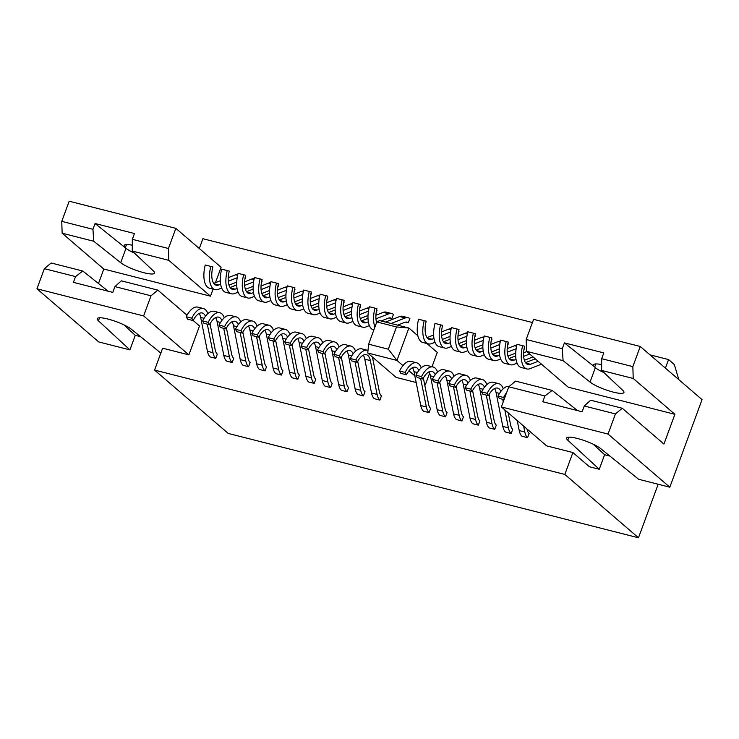 <?xml version="1.0" encoding="UTF-8"?>
<svg xmlns="http://www.w3.org/2000/svg" width="739" height="739" viewBox="0 0 739 739"><rect width="100%" height="100%" fill="white"/><g stroke="black" fill="none" stroke-linecap="round" stroke-linejoin="round"><path stroke-width="1.11" d="M541.493 364.198L530.075 368.659A21.477 9.819 -75.7 0 1 526.852 368.946A21.477 9.819 -75.7 0 1 524.875 367.893A21.477 9.819 -75.7 0 1 522.63 345.713L524.653 346.231A16.905 7.732 104.3 0 0 526.417 363.68A16.905 7.732 104.3 0 0 527.979 364.512A16.905 7.732 104.3 0 0 530.519 364.29L538.14 361.306M526.852 368.946L521.272 367.523A21.477 9.819 -75.7 0 1 519.295 366.47A21.477 9.819 -75.7 0 1 517.051 344.3L522.63 345.713M517.06 363.154L513.66 364.484A21.477 9.819 -75.7 0 1 510.437 364.77A21.477 9.819 -75.7 0 1 508.46 363.717A21.477 9.819 -75.7 0 1 506.215 341.538L508.238 342.055A16.905 7.732 104.3 0 0 510.012 359.514A16.905 7.732 104.3 0 0 511.564 360.336A16.905 7.732 104.3 0 0 514.104 360.115L516.034 359.366M510.437 364.77L504.857 363.348A21.477 9.819 -75.7 0 1 502.88 362.295A21.477 9.819 -75.7 0 1 500.636 340.125L506.215 341.538M500.654 358.978L497.255 360.309A21.477 9.819 -75.7 0 1 494.031 360.595A21.477 9.819 -75.7 0 1 492.054 359.542A21.477 9.819 -75.7 0 1 489.809 337.363L491.832 337.88A16.905 7.732 104.3 0 0 493.597 355.339A16.905 7.732 104.3 0 0 495.158 356.161A16.905 7.732 104.3 0 0 497.689 355.949L499.619 355.191M494.031 360.595L488.451 359.172A21.477 9.819 -75.7 0 1 486.474 358.119A21.477 9.819 -75.7 0 1 484.23 335.949L489.809 337.363M484.239 354.812L480.84 356.143A21.477 9.819 -75.7 0 1 477.616 356.42A21.477 9.819 -75.7 0 1 475.639 355.367A21.477 9.819 -75.7 0 1 473.394 333.197L475.417 333.705A16.905 7.732 104.3 0 0 477.191 351.164A16.905 7.732 104.3 0 0 478.743 351.995A16.905 7.732 104.3 0 0 481.283 351.773L483.214 351.016M477.616 356.42L472.036 354.997A21.477 9.819 -75.7 0 1 470.059 353.944A21.477 9.819 -75.7 0 1 467.815 331.774L473.394 333.197M467.833 350.637L464.434 351.967A21.477 9.819 -75.7 0 1 461.21 352.244A21.477 9.819 -75.7 0 1 459.233 351.191A21.477 9.819 -75.7 0 1 456.988 329.021L459.011 329.529A16.905 7.732 104.3 0 0 460.776 346.988A16.905 7.732 104.3 0 0 462.337 347.82A16.905 7.732 104.3 0 0 464.868 347.598L466.799 346.84M461.21 352.244L455.63 350.822A21.477 9.819 -75.7 0 1 453.654 349.769A21.477 9.819 -75.7 0 1 451.409 327.599L456.988 329.021M451.418 346.462L448.019 347.792A21.477 9.819 -75.7 0 1 444.795 348.069A21.477 9.819 -75.7 0 1 442.818 347.016A21.477 9.819 -75.7 0 1 440.573 324.846L442.596 325.354A16.905 7.732 104.3 0 0 444.37 342.813A16.905 7.732 104.3 0 0 445.922 343.644A16.905 7.732 104.3 0 0 448.462 343.423L450.393 342.665M444.795 348.069L439.215 346.656A21.477 9.819 -75.7 0 1 437.239 345.603A21.477 9.819 -75.7 0 1 434.994 323.423L440.573 324.846M435.012 342.286L431.613 343.617A21.477 9.819 -75.7 0 1 428.389 343.894A21.477 9.819 -75.7 0 1 426.412 342.841A21.477 9.819 -75.7 0 1 424.168 320.671L426.191 321.179A16.905 7.732 104.3 0 0 427.955 338.638A16.905 7.732 104.3 0 0 429.516 339.469A16.905 7.732 104.3 0 0 432.047 339.247L433.978 338.49M428.389 343.894L422.81 342.48A21.477 9.819 -75.7 0 1 420.833 341.427A21.477 9.819 -75.7 0 1 418.588 319.248L424.168 320.671M373.832 330.019L373.574 329.954A21.477 9.819 -75.7 0 1 371.597 328.901A21.477 9.819 -75.7 0 1 369.352 306.731L376.955 308.662A16.905 7.732 104.3 0 0 376.613 322.49M374.95 327.007A21.477 9.819 -75.7 0 1 374.932 308.145M369.371 325.585L365.971 326.915A21.477 9.819 -75.7 0 1 362.747 327.201A21.477 9.819 -75.7 0 1 360.771 326.148A21.477 9.819 -75.7 0 1 358.517 303.969L360.549 304.486A16.905 7.732 104.3 0 0 362.313 321.945A16.905 7.732 104.3 0 0 363.865 322.767A16.905 7.732 104.3 0 0 366.405 322.555L368.336 321.798M362.747 327.201L357.168 325.779A21.477 9.819 -75.7 0 1 355.191 324.726A21.477 9.819 -75.7 0 1 352.937 302.556L358.517 303.969M352.956 321.419L349.556 322.749A21.477 9.819 -75.7 0 1 346.332 323.026A21.477 9.819 -75.7 0 1 344.356 321.973A21.477 9.819 -75.7 0 1 342.111 299.803L344.134 300.311A16.905 7.732 104.3 0 0 345.907 317.77A16.905 7.732 104.3 0 0 347.459 318.601A16.905 7.732 104.3 0 0 350 318.38L351.93 317.622M346.332 323.026L340.753 321.604A21.477 9.819 -75.7 0 1 338.776 320.55A21.477 9.819 -75.7 0 1 336.531 298.38L342.111 299.803M336.55 317.243L333.15 318.574A21.477 9.819 -75.7 0 1 329.927 318.851A21.477 9.819 -75.7 0 1 327.95 317.798A21.477 9.819 -75.7 0 1 325.696 295.628L327.728 296.136A16.905 7.732 104.3 0 0 329.492 313.595A16.905 7.732 104.3 0 0 331.044 314.426A16.905 7.732 104.3 0 0 333.585 314.204L335.515 313.447M329.927 318.851L324.347 317.428A21.477 9.819 -75.7 0 1 322.37 316.375A21.477 9.819 -75.7 0 1 320.116 294.205L325.696 295.628M320.135 313.068L316.735 314.398A21.477 9.819 -75.7 0 1 313.512 314.675A21.477 9.819 -75.7 0 1 311.535 313.622A21.477 9.819 -75.7 0 1 309.29 291.452L311.313 291.96A16.905 7.732 104.3 0 0 313.087 309.419A16.905 7.732 104.3 0 0 314.638 310.251A16.905 7.732 104.3 0 0 317.179 310.029L319.1 309.272M313.512 314.675L307.932 313.262A21.477 9.819 -75.7 0 1 305.955 312.209A21.477 9.819 -75.7 0 1 303.711 290.03L309.29 291.452M303.729 308.893L300.33 310.223A21.477 9.819 -75.7 0 1 297.106 310.5A21.477 9.819 -75.7 0 1 295.129 309.447A21.477 9.819 -75.7 0 1 292.875 287.277L294.907 287.794A16.905 7.732 104.3 0 0 296.672 305.244A16.905 7.732 104.3 0 0 298.223 306.075A16.905 7.732 104.3 0 0 300.764 305.854L302.694 305.096M297.106 310.5L291.517 309.087A21.477 9.819 -75.7 0 1 289.549 308.034A21.477 9.819 -75.7 0 1 287.295 285.854L292.875 287.277M287.314 304.717L283.915 306.048A21.477 9.819 -75.7 0 1 280.691 306.325A21.477 9.819 -75.7 0 1 278.714 305.272A21.477 9.819 -75.7 0 1 276.469 283.102L278.492 283.619A16.905 7.732 104.3 0 0 280.257 301.069A16.905 7.732 104.3 0 0 281.818 301.9A16.905 7.732 104.3 0 0 284.358 301.678L286.279 300.93M280.691 306.325L275.111 304.911A21.477 9.819 -75.7 0 1 273.134 303.858A21.477 9.819 -75.7 0 1 270.89 281.679L276.469 283.102M270.908 300.542L267.509 301.872A21.477 9.819 -75.7 0 1 264.276 302.159A21.477 9.819 -75.7 0 1 262.308 301.106A21.477 9.819 -75.7 0 1 260.054 278.926L262.086 279.444A16.905 7.732 104.3 0 0 263.851 296.893A16.905 7.732 104.3 0 0 265.403 297.725A16.905 7.732 104.3 0 0 267.943 297.503L269.874 296.755M264.276 302.159L258.696 300.736A21.477 9.819 -75.7 0 1 256.729 299.683A21.477 9.819 -75.7 0 1 254.475 277.513L260.054 278.926M254.493 296.367L251.094 297.697A21.477 9.819 -75.7 0 1 247.87 297.983A21.477 9.819 -75.7 0 1 245.893 296.93A21.477 9.819 -75.7 0 1 243.648 274.751L245.671 275.268A16.905 7.732 104.3 0 0 247.436 292.727A16.905 7.732 104.3 0 0 248.997 293.549A16.905 7.732 104.3 0 0 251.537 293.328L253.459 292.579M247.87 297.983L242.29 296.561A21.477 9.819 -75.7 0 1 240.314 295.508A21.477 9.819 -75.7 0 1 238.069 273.338L243.648 274.751M238.087 292.191L234.688 293.522A21.477 9.819 -75.7 0 1 231.455 293.808A21.477 9.819 -75.7 0 1 229.478 292.755A21.477 9.819 -75.7 0 1 227.233 270.576L229.266 271.093A16.905 7.732 104.3 0 0 231.03 288.552A16.905 7.732 104.3 0 0 232.582 289.374A16.905 7.732 104.3 0 0 235.122 289.161L237.053 288.404M231.455 293.808L225.875 292.385A21.477 9.819 -75.7 0 1 223.899 291.332A21.477 9.819 -75.7 0 1 221.654 269.162L227.233 270.576M221.672 288.025L218.273 289.355A21.477 9.819 -75.7 0 1 215.049 289.633A21.477 9.819 -75.7 0 1 213.072 288.579A21.477 9.819 -75.7 0 1 210.827 266.409L212.85 266.918A16.905 7.732 104.3 0 0 214.615 284.376A16.905 7.732 104.3 0 0 216.176 285.208A16.905 7.732 104.3 0 0 218.716 284.986L220.638 284.229M215.049 289.633L209.47 288.21A21.477 9.819 -75.7 0 1 207.493 287.157A21.477 9.819 -75.7 0 1 205.248 264.987L210.827 266.409M193.147 320.486L199.512 325.964L188.879 354.868L162.626 348.189L154.571 370.082L564.836 474.438L572.891 452.545L589.417 466.762L599.255 469.265L567.774 440.185A19.038 3.75 -159.8 0 1 566.601 438.033A19.038 3.75 -159.8 0 1 581.066 439.502A19.038 3.75 -159.8 0 1 600.567 448.527L638.644 479.278L669.82 487.213L702.05 399.623L640.26 346.48L632.852 366.627L633.221 378.47L674.892 414.311L663.936 444.093L622.266 408.251L615.448 413.923L608.04 434.061L669.82 487.213M622.266 408.251L590.655 400.215L584.272 405.988L582.138 411.771L542.759 401.748L544.883 395.975L552.125 390.414L515.591 381.121L508.783 386.793L501.365 406.93L546.629 445.866L572.891 452.545M640.26 346.48L533.595 319.35L526.186 339.487L526.556 351.339L568.226 387.181L674.892 414.311M532.422 322.527L202.902 238.706L199.299 248.526M134.516 253.172A19.038 3.75 -159.8 0 1 125.99 248.332L95.072 223.511L134.452 233.533L132.327 239.316L168.437 248.498L175.845 228.351L221.109 267.278L215.446 282.658M213.072 289.125L210.476 296.182L103.802 269.051L98.481 283.517M526.972 428.953L527.009 429.156A14.466 6.614 104.3 0 0 529.124 433.46L527.572 437.664A19.038 8.702 -75.7 0 1 524.801 431.992L523.618 426.07M517.226 420.574L519.221 430.578A19.038 8.702 -75.7 0 0 521.993 436.25L527.572 437.664M508.173 412.787L510.603 424.98A14.466 6.614 104.3 0 0 512.709 429.285L511.166 433.488A19.038 8.702 -75.7 0 1 508.386 427.826L504.82 409.896M494.539 388.575A16.905 7.732 104.3 0 1 496.072 392.557L502.806 426.403A19.038 8.702 -75.7 0 0 505.587 432.075L511.166 433.488M524.339 347.561A19.038 8.702 -75.7 0 1 524.727 347.866L523.877 350.157M489.006 394.746L494.188 420.805A14.466 6.614 104.3 0 0 496.303 425.11L494.751 429.313A19.038 8.702 -75.7 0 1 491.98 423.65L486.299 395.134M478.124 384.409A16.905 7.732 104.3 0 1 479.657 388.381L486.401 422.228A19.038 8.702 -75.7 0 0 489.172 427.899L494.751 429.313M507.924 343.386A19.038 8.702 -75.7 0 1 508.312 343.69L507.471 345.981M472.591 390.571L477.782 416.63A14.466 6.614 104.3 0 0 479.888 420.934L478.345 425.147A19.038 8.702 -75.7 0 1 475.565 419.475L469.884 390.959M461.718 380.234A16.905 7.732 104.3 0 1 463.242 384.206L469.986 418.052A19.038 8.702 -75.7 0 0 472.766 423.724L478.345 425.147M491.518 339.21A19.038 8.702 -75.7 0 1 491.906 339.515L491.056 341.806M456.185 386.405L461.367 412.454A14.466 6.614 104.3 0 0 463.482 416.768L461.93 420.971A19.038 8.702 -75.7 0 1 459.159 415.3L453.478 386.783M445.303 376.059A16.905 7.732 104.3 0 1 446.836 380.031L453.58 413.877A19.038 8.702 -75.7 0 0 456.351 419.549L461.93 420.971M475.103 335.044A19.038 8.702 -75.7 0 1 475.491 335.34L474.65 337.631M439.77 382.229L444.961 408.279A14.466 6.614 104.3 0 0 447.067 412.593L445.525 416.796A19.038 8.702 -75.7 0 1 442.744 411.124L437.063 382.608M428.897 371.883A16.905 7.732 104.3 0 1 430.421 375.855L437.165 409.702A19.038 8.702 -75.7 0 0 439.945 415.373L445.525 416.796M458.697 330.869A19.038 8.702 -75.7 0 1 459.076 331.164L458.235 333.455M423.364 378.054L428.546 404.104A14.466 6.614 104.3 0 0 430.661 408.418L429.11 412.621A19.038 8.702 -75.7 0 1 426.338 406.949L420.657 378.433M412.482 367.708A16.905 7.732 104.3 0 1 414.016 371.68L420.759 405.535A19.038 8.702 -75.7 0 0 423.53 411.198L429.11 412.621M391.079 323.497L405.24 317.955A19.038 8.702 -75.7 0 1 408.094 317.705A19.038 8.702 -75.7 0 1 409.849 318.648L408.297 322.851A14.466 6.614 104.3 0 0 406.967 322.139A14.466 6.614 104.3 0 0 404.796 322.324L397.582 325.151M405.462 322.121L408.297 322.851M372.419 357.02A21.477 9.819 -75.7 0 1 372.576 357.741L379.319 391.587A14.466 6.614 104.3 0 0 381.426 395.892L379.883 400.095A19.038 8.702 -75.7 0 1 377.102 394.432L370.359 360.577A16.905 7.732 104.3 0 0 366.341 354.72A16.905 7.732 104.3 0 0 357.223 362.295L355.884 359.921A21.477 9.819 -75.7 0 1 367.468 350.286A21.477 9.819 -75.7 0 1 367.994 350.462M363.255 355.182A16.905 7.732 104.3 0 1 364.78 359.163L371.523 393.009A19.038 8.702 -75.7 0 0 374.303 398.681L379.883 400.095M375.948 318.823L388.825 313.789A19.038 8.702 -75.7 0 1 391.688 313.539A19.038 8.702 -75.7 0 1 393.434 314.472L391.892 318.675A14.466 6.614 104.3 0 0 390.561 317.964A14.466 6.614 104.3 0 0 388.391 318.149L381.167 320.975M389.056 317.955L391.892 318.675M357.713 361.353L362.904 387.412A14.466 6.614 104.3 0 0 365.02 391.716L363.468 395.919A19.038 8.702 -75.7 0 1 360.697 390.257L355.016 361.74M346.84 351.016A16.905 7.732 104.3 0 1 348.374 354.988L355.108 388.834A19.038 8.702 -75.7 0 0 357.888 394.506L363.468 395.919M376.641 309.992A19.038 8.702 -75.7 0 1 377.029 310.297L376.188 312.588M341.307 357.177L346.499 383.236A14.466 6.614 104.3 0 0 348.605 387.541L347.062 391.753A19.038 8.702 -75.7 0 1 344.282 386.081L338.601 357.565M330.425 346.84A16.905 7.732 104.3 0 1 331.959 350.813L338.702 384.659A19.038 8.702 -75.7 0 0 341.483 390.331L347.062 391.753M360.235 305.817A19.038 8.702 -75.7 0 1 360.614 306.122L359.773 308.412M324.892 353.011L330.084 379.061A14.466 6.614 104.3 0 0 332.199 383.375L330.647 387.578A19.038 8.702 -75.7 0 1 327.867 381.906L322.195 353.39M314.02 342.665A16.905 7.732 104.3 0 1 315.553 346.637L322.287 380.483A19.038 8.702 -75.7 0 0 325.068 386.155L330.647 387.578M343.82 301.651A19.038 8.702 -75.7 0 1 344.208 301.946L343.367 304.237M308.486 348.836L313.678 374.885A14.466 6.614 104.3 0 0 315.784 379.199L314.241 383.402A19.038 8.702 -75.7 0 1 311.461 377.731L305.78 349.214M297.605 338.49A16.905 7.732 104.3 0 1 299.138 342.462L305.881 376.308A19.038 8.702 -75.7 0 0 308.662 381.98L314.241 383.402M327.414 297.475A19.038 8.702 -75.7 0 1 327.793 297.771L326.952 300.062M292.071 344.66L297.263 370.71A14.466 6.614 104.3 0 0 299.369 375.024L297.826 379.227A19.038 8.702 -75.7 0 1 295.046 373.555L289.374 345.039M281.199 334.314A16.905 7.732 104.3 0 1 282.732 338.286L289.466 372.142A19.038 8.702 -75.7 0 0 292.247 377.805L297.826 379.227M310.999 293.3A19.038 8.702 -75.7 0 1 311.387 293.595L310.546 295.886M275.665 340.485L280.857 366.544A14.466 6.614 104.3 0 0 282.963 370.849L281.42 375.052A19.038 8.702 -75.7 0 1 278.64 369.38L272.959 340.864M264.784 330.139A16.905 7.732 104.3 0 1 266.317 334.12L273.06 367.967A19.038 8.702 -75.7 0 0 275.841 373.629L281.42 375.052M294.593 289.125A19.038 8.702 -75.7 0 1 294.972 289.42L294.131 291.72M259.25 336.31L264.442 362.369A14.466 6.614 104.3 0 0 266.548 366.673L265.005 370.876A19.038 8.702 -75.7 0 1 262.225 365.205L256.553 336.688M248.378 325.964A16.905 7.732 104.3 0 1 249.911 329.945L256.645 363.791A19.038 8.702 -75.7 0 0 259.426 369.463L265.005 370.876M278.178 284.949A19.038 8.702 -75.7 0 1 278.566 285.254L277.725 287.545M242.845 332.134L248.027 358.193A14.466 6.614 104.3 0 0 250.142 362.498L248.59 366.701A19.038 8.702 -75.7 0 1 245.819 361.038L240.138 332.522M231.963 321.788A16.905 7.732 104.3 0 1 233.496 325.77L240.24 359.616A19.038 8.702 -75.7 0 0 243.011 365.288L248.59 366.701M261.772 280.774A19.038 8.702 -75.7 0 1 262.151 281.079L261.31 283.37M226.43 327.959L231.621 354.018A14.466 6.614 104.3 0 0 233.727 358.323L232.185 362.526A19.038 8.702 -75.7 0 1 229.404 356.863L223.732 328.347M215.557 317.622A16.905 7.732 104.3 0 1 217.09 321.594L223.825 355.441A19.038 8.702 -75.7 0 0 226.605 361.112L232.185 362.526M245.357 276.598A19.038 8.702 -75.7 0 1 245.745 276.903L244.895 279.194M210.024 323.784L215.206 349.843A14.466 6.614 104.3 0 0 217.321 354.147L215.77 358.36A19.038 8.702 -75.7 0 1 212.998 352.688L207.317 324.172M199.142 313.447A16.905 7.732 104.3 0 1 200.675 317.419L207.419 351.265A19.038 8.702 -75.7 0 0 210.19 356.937L215.77 358.36M424.676 384.677L425.331 384.843L429.618 373.204M432.01 366.701L437.257 352.429L426.893 343.515M376.807 321.936L368.622 344.189L388.317 349.196L396.501 326.952L376.807 321.936L379.67 320.597L408.879 328.024L396.954 360.429L367.745 353.002L396.122 377.407L416.168 382.506M160.834 353.057L131.219 329.141A19.038 3.75 -159.8 0 0 111.728 320.116A19.038 3.75 -159.8 0 0 97.252 318.657A19.038 3.75 -159.8 0 0 98.426 320.8L129.916 349.88L98.74 341.945L36.95 288.801L143.615 315.932L188.879 354.868M187.022 315.22L157.841 290.122L121.316 280.829L114.924 286.612L151.033 295.794L143.615 315.932M157.841 290.122L151.033 295.794M140.567 336.688L135.265 335.34L129.916 349.88M125.99 248.332L120.697 262.696L93.742 241.247L62.131 233.21L103.802 269.051M168.437 248.498L168.806 260.34L210.476 296.182M168.806 260.34L132.272 251.048L153.481 271.037A19.038 3.75 -159.8 0 1 154.58 273.116A19.038 3.75 -159.8 0 1 140.207 271.684A19.038 3.75 -159.8 0 1 120.697 262.696M95.072 223.511L92.948 229.293L61.762 221.358L62.131 233.21M175.845 228.351L69.18 201.22L61.762 221.358M92.948 229.293L93.742 241.247M132.272 251.048L132.327 239.316M132.299 245.228A19.038 3.75 -159.8 0 0 124.198 245.431A19.038 3.75 -159.8 0 0 125.371 247.574L126.48 244.554M108.143 291.203L82.786 271.028L51.176 262.992L44.358 268.663L36.95 288.801M658.172 484.248L638.478 537.78L228.212 433.423L154.571 370.082M552.125 390.414L577.492 410.588M584.272 405.988L615.448 413.923M508.783 386.793L544.883 395.975M501.365 406.93L608.04 434.061M593.232 444.213L604.613 454.725L599.255 469.265M609.906 456.074L604.613 454.725M526.186 339.487L562.287 348.679L563.081 360.632L590.045 382.081A19.038 3.75 -159.8 0 0 609.555 391.06A19.038 3.75 -159.8 0 0 623.928 392.501A19.038 3.75 -159.8 0 0 622.82 390.414L601.611 370.433L633.221 378.47M526.556 351.339L563.081 360.632M603.865 372.548A19.038 3.75 20.2 0 1 595.329 367.717L594.71 366.96A19.038 3.75 20.2 0 1 593.537 364.817A19.038 3.75 20.2 0 1 601.638 364.604M665.423 368.124L668.573 359.579L674.319 364.521L678.827 379.652M638.478 537.78L564.836 474.438M668.573 359.579L650.006 354.859M191.78 318.176L186.2 316.754L187.54 319.137L193.119 320.56L191.78 318.176A21.477 9.819 -75.7 0 1 203.364 308.542A21.477 9.819 -75.7 0 1 207.835 313.622M205.479 316.246A16.905 7.732 104.3 0 0 202.237 312.976A16.905 7.732 104.3 0 0 193.119 320.56M186.2 316.754A21.477 9.819 -75.7 0 1 197.784 307.128L203.364 308.542M205.248 264.987L212.85 266.918M228.259 281.254L237.164 277.762M213.7 283.342L220.305 280.755M228.231 277.661L235.556 274.797A19.038 8.702 -75.7 0 1 237.801 274.446M236.729 282.132L228.988 285.162M208.186 322.352L202.606 320.929L203.946 323.312L209.525 324.735L208.186 322.352A21.477 9.819 -75.7 0 1 219.769 312.717A21.477 9.819 -75.7 0 1 224.25 317.798M221.885 320.421A16.905 7.732 104.3 0 0 218.642 317.151A16.905 7.732 104.3 0 0 209.525 324.735M202.606 320.929A21.477 9.819 -75.7 0 1 214.19 311.304L219.769 312.717M221.654 269.162L229.266 271.093M244.664 285.43L253.579 281.938M230.115 287.517L236.72 284.931M244.637 281.836L251.962 278.972A19.038 8.702 -75.7 0 1 254.207 278.612M253.144 286.307L245.403 289.337M224.601 326.527L219.021 325.105L220.361 327.488L225.94 328.901L224.601 326.527A21.477 9.819 -75.7 0 1 236.184 316.892A21.477 9.819 -75.7 0 1 240.655 321.973M238.3 324.597A16.905 7.732 104.3 0 0 235.057 321.326A16.905 7.732 104.3 0 0 225.94 328.901M219.021 325.105A21.477 9.819 -75.7 0 1 230.605 315.479L236.184 316.892M238.069 273.338L245.671 275.268M261.079 289.596L269.984 286.113M246.521 291.693L253.126 289.106M261.052 286.011L268.377 283.148A19.038 8.702 -75.7 0 1 270.622 282.788M269.55 290.482L261.809 293.512M241.006 330.702L235.427 329.28L236.766 331.663L242.346 333.077L241.006 330.702A21.477 9.819 -75.7 0 1 252.59 321.068A21.477 9.819 -75.7 0 1 257.07 326.148M254.706 328.772A16.905 7.732 104.3 0 0 251.463 325.493A16.905 7.732 104.3 0 0 242.346 333.077M235.427 329.28A21.477 9.819 -75.7 0 1 247.011 319.645L252.59 321.068M254.475 277.513L262.086 279.444M277.485 293.771L286.399 290.288M262.936 295.868L269.541 293.281M277.458 290.187L284.783 287.323A19.038 8.702 -75.7 0 1 287.028 286.963M285.965 294.658L278.224 297.688M257.421 334.878L251.842 333.455L253.181 335.839L258.761 337.252L257.421 334.878A21.477 9.819 -75.7 0 1 269.005 325.243A21.477 9.819 -75.7 0 1 273.476 330.324M271.121 332.947A16.905 7.732 104.3 0 0 267.878 329.668A16.905 7.732 104.3 0 0 258.761 337.252M251.842 333.455A21.477 9.819 -75.7 0 1 263.426 323.821L269.005 325.243M270.89 281.679L278.492 283.619M293.9 297.946L302.814 294.464M279.342 300.034L285.947 297.457M293.873 294.362L301.198 291.489A19.038 8.702 -75.7 0 1 303.443 291.138M302.371 298.833L294.63 301.854M273.827 339.044L268.248 337.631L269.587 340.005L275.167 341.427L273.827 339.044A21.477 9.819 -75.7 0 1 285.411 329.418A21.477 9.819 -75.7 0 1 289.891 334.499M287.526 337.123A16.905 7.732 104.3 0 0 284.284 333.843A16.905 7.732 104.3 0 0 275.167 341.427M268.248 337.631A21.477 9.819 -75.7 0 1 279.832 327.996L285.411 329.418M287.295 285.854L294.907 287.794M310.306 302.122L319.22 298.639M295.757 304.209L302.362 301.632M310.278 298.528L317.604 295.665A19.038 8.702 -75.7 0 1 319.858 295.314M318.786 303.008L311.045 306.029M290.242 343.219L284.663 341.806L286.002 344.18L291.582 345.603L290.242 343.219A21.477 9.819 -75.7 0 1 301.826 333.594A21.477 9.819 -75.7 0 1 306.297 338.665M303.941 341.289A16.905 7.732 104.3 0 0 300.699 338.019A16.905 7.732 104.3 0 0 291.582 345.603M284.663 341.806A21.477 9.819 -75.7 0 1 296.247 332.171L301.826 333.594M303.711 290.03L311.313 291.96M326.721 306.297L335.635 302.814M312.163 308.385L318.768 305.807M326.693 302.704L334.019 299.84A19.038 8.702 -75.7 0 1 336.263 299.489M335.192 307.175L327.451 310.204M306.648 347.395L301.069 345.981L302.408 348.355L307.987 349.778L306.648 347.395A21.477 9.819 -75.7 0 1 318.232 337.769A21.477 9.819 -75.7 0 1 322.712 342.841M320.347 345.464A16.905 7.732 104.3 0 0 317.105 342.194A16.905 7.732 104.3 0 0 307.987 349.778M301.069 345.981A21.477 9.819 -75.7 0 1 312.652 336.347L318.232 337.769M320.116 294.205L327.728 296.136M343.127 310.472L352.041 306.99M328.578 312.56L335.183 309.983M343.099 306.879L350.425 304.015A19.038 8.702 -75.7 0 1 352.679 303.664M351.607 311.35L343.866 314.38M323.063 351.57L317.484 350.147L318.823 352.531L324.403 353.953L323.063 351.57A21.477 9.819 -75.7 0 1 334.647 341.935A21.477 9.819 -75.7 0 1 339.118 347.016M336.762 349.639A16.905 7.732 104.3 0 0 333.52 346.369A16.905 7.732 104.3 0 0 324.403 353.953M317.484 350.147A21.477 9.819 -75.7 0 1 329.067 340.522L334.647 341.935M336.531 298.38L344.134 300.311M359.542 314.648L368.456 311.156M344.984 316.735L351.588 314.149M359.514 311.054L366.84 308.191A19.038 8.702 -75.7 0 1 369.084 307.84M368.013 315.525L360.272 318.555M339.469 355.745L333.889 354.323L335.229 356.706L340.808 358.129L339.469 355.745A21.477 9.819 -75.7 0 1 351.053 346.111A21.477 9.819 -75.7 0 1 355.533 351.191M353.168 353.815A16.905 7.732 104.3 0 0 349.926 350.545A16.905 7.732 104.3 0 0 340.808 358.129M333.889 354.323A21.477 9.819 -75.7 0 1 345.473 344.697L351.053 346.111M352.937 302.556L360.549 304.486M361.399 320.911L368.004 318.324M375.92 315.23L383.245 312.366A19.038 8.702 -75.7 0 1 386.109 312.117L391.688 313.539M355.884 359.921L350.304 358.498L351.644 360.881L357.223 362.295M350.304 358.498A21.477 9.819 -75.7 0 1 361.888 348.873L367.468 350.286M369.352 306.731L376.955 308.662M385.499 322.075L399.66 316.541A19.038 8.702 -75.7 0 1 402.515 316.292L408.094 317.705M405.111 372.438L399.531 371.024L400.871 373.398L406.45 374.821L405.111 372.438A21.477 9.819 -75.7 0 1 416.694 362.812A21.477 9.819 -75.7 0 1 421.175 367.893M418.81 370.516A16.905 7.732 104.3 0 0 415.577 367.237A16.905 7.732 104.3 0 0 406.45 374.821M399.531 371.024A21.477 9.819 -75.7 0 1 411.115 361.389L416.694 362.812M418.588 319.248L426.191 321.179M441.589 335.515L450.504 332.033M427.04 337.603L433.645 335.026M441.562 331.922L448.887 329.058A19.038 8.702 -75.7 0 1 451.141 328.707M450.069 336.402L442.328 339.423M421.526 376.613L415.946 375.2L417.286 377.574L422.865 378.996L421.526 376.613A21.477 9.819 -75.7 0 1 433.109 366.987A21.477 9.819 -75.7 0 1 437.58 372.059M435.225 374.682A16.905 7.732 104.3 0 0 431.982 371.412A16.905 7.732 104.3 0 0 422.865 378.996M415.946 375.2A21.477 9.819 -75.7 0 1 427.53 365.565L433.109 366.987M434.994 323.423L442.596 325.354M458.004 339.691L466.919 336.208M443.446 341.778L450.051 339.201M457.977 336.097L465.302 333.234A19.038 8.702 -75.7 0 1 467.547 332.883M466.485 340.568L458.734 343.598M437.941 380.788L432.361 379.375L433.691 381.749L439.271 383.171L437.941 380.788A21.477 9.819 -75.7 0 1 449.524 371.163A21.477 9.819 -75.7 0 1 453.995 376.234M451.631 378.858A16.905 7.732 104.3 0 0 448.397 375.588A16.905 7.732 104.3 0 0 439.271 383.171M432.361 379.375A21.477 9.819 -75.7 0 1 443.936 369.74L449.524 371.163M451.409 327.599L459.011 329.529M474.41 343.866L483.324 340.383M459.861 345.954L466.466 343.376M474.383 340.273L481.708 337.409A19.038 8.702 -75.7 0 1 483.962 337.058M482.89 344.743L475.149 347.773M454.346 384.964L448.767 383.541L450.106 385.924L455.686 387.347L454.346 384.964A21.477 9.819 -75.7 0 1 465.93 375.329A21.477 9.819 -75.7 0 1 470.401 380.409M468.046 383.033A16.905 7.732 104.3 0 0 464.803 379.763A16.905 7.732 104.3 0 0 455.686 387.347M448.767 383.541A21.477 9.819 -75.7 0 1 460.351 373.916L465.93 375.329M467.815 331.774L475.417 333.705M490.825 348.041L499.74 344.55M476.276 350.129L482.872 347.542M490.798 344.448L498.123 341.584A19.038 8.702 -75.7 0 1 500.368 341.233M499.305 348.919L491.555 351.949M470.761 389.139L465.182 387.716L466.512 390.1L472.092 391.522L470.761 389.139A21.477 9.819 -75.7 0 1 482.345 379.504A21.477 9.819 -75.7 0 1 486.816 384.585M484.461 387.208A16.905 7.732 104.3 0 0 481.218 383.938A16.905 7.732 104.3 0 0 472.092 391.522M465.182 387.716A21.477 9.819 -75.7 0 1 476.766 378.091L482.345 379.504M484.23 335.949L491.832 337.88M507.24 352.217L516.145 348.725M492.682 354.304L499.287 351.718M507.213 348.623L514.529 345.76A19.038 8.702 -75.7 0 1 516.783 345.399M515.711 353.094L507.97 356.124M503.222 401.896L502.705 399.3M487.167 393.314L481.588 391.892L482.927 394.275L488.507 395.688L487.167 393.314A21.477 9.819 -75.7 0 1 498.751 383.68A21.477 9.819 -75.7 0 1 503.222 388.76M500.866 391.384A16.905 7.732 104.3 0 0 497.624 388.114A16.905 7.732 104.3 0 0 488.507 395.688M481.588 391.892A21.477 9.819 -75.7 0 1 493.172 382.266L498.751 383.68M500.636 340.125L508.238 342.055M523.646 356.383L529.678 354.027M509.097 358.48L515.693 355.893M523.618 352.799L526.796 351.552M533.031 356.909L524.376 360.299M504.34 398.848L503.582 397.49L498.003 396.067L499.333 398.45L504.053 399.642M503.582 397.49A21.477 9.819 -75.7 0 1 506.677 392.501M498.003 396.067A21.477 9.819 -75.7 0 1 509.282 386.368M517.051 344.3L524.653 346.231M525.503 362.655L535.267 358.831M601.611 370.433L601.675 358.692L632.852 366.627M601.675 358.692L603.8 352.909L564.411 342.896L562.287 348.679M564.411 342.896L595.015 367.237M114.924 286.612L112.799 292.385L73.41 282.372L75.544 276.589L44.358 268.663M75.544 276.589L82.786 271.028M135.265 335.34L123.884 324.837M388.317 349.196L396.954 360.429L402.977 365.611M408.981 370.775L414.838 375.809M424.583 384.197L425.331 384.843M396.501 326.952L408.879 328.024L417.849 335.746M367.745 353.002L368.622 344.189M525.854 363.108L530.519 364.29M509.439 358.932L514.104 360.115M493.033 354.757L497.689 355.949M476.618 350.582L481.283 351.773M460.212 346.406L464.868 347.598M443.797 342.231L448.462 343.423M427.391 338.065L432.047 339.247M361.74 321.363L366.405 322.555M345.335 317.188L350 318.38M328.92 313.013L333.585 314.204M312.514 308.837L317.179 310.029M296.099 304.671L300.764 305.854M279.693 300.496L284.358 301.678M263.278 296.321L267.943 297.503M246.872 292.145L251.537 293.328M230.457 287.97L235.122 289.161M214.051 283.794L218.716 284.986M99.543 317.779L98.426 320.8M568.882 437.155L567.774 440.185M594.71 366.96L595.828 363.939M207.419 351.265L212.998 352.688M200.675 317.419L204.084 318.287M235.556 274.797L237.607 275.324M223.825 355.441L229.404 356.863M217.09 321.594L220.49 322.463M251.962 278.972L254.022 279.49M240.24 359.616L245.819 361.038M233.496 325.77L236.905 326.638M268.377 283.148L270.428 283.665M256.645 363.791L262.225 365.205M249.911 329.945L253.32 330.813M284.783 287.323L286.843 287.841M273.06 367.967L278.64 369.38M266.317 334.12L269.726 334.979M301.198 291.489L303.249 292.016M289.466 372.142L295.046 373.555M282.732 338.286L286.141 339.155M317.604 295.665L319.664 296.191M305.881 376.308L311.461 377.731M299.138 342.462L302.547 343.33M334.019 299.84L336.069 300.367M322.287 380.483L327.867 381.906M315.553 346.637L318.962 347.506M350.425 304.015L352.485 304.542M338.702 384.659L344.282 386.081M331.959 350.813L335.367 351.681M366.84 308.191L368.89 308.717M355.108 388.834L360.697 390.257M348.374 354.988L351.782 355.856M383.245 312.366L388.825 313.789M371.523 393.009L377.102 394.432M364.78 359.163L370.359 360.577M399.66 316.541L405.24 317.955M420.759 405.535L426.338 406.949M414.016 371.68L417.424 372.548M448.887 329.058L450.947 329.585M437.165 409.702L442.744 411.124M430.421 375.855L433.83 376.724M465.302 333.234L467.353 333.76M453.58 413.877L459.159 415.3M446.836 380.031L450.245 380.899M481.708 337.409L483.768 337.935M469.986 418.052L475.565 419.475M463.242 384.206L466.651 385.074M498.123 341.584L500.174 342.111M486.401 422.228L491.98 423.65M479.657 388.381L483.066 389.25M514.529 345.76L516.589 346.277M502.806 426.403L508.386 427.826M496.072 392.557L499.472 393.425M519.221 430.578L524.801 431.992M595.329 367.717L590.045 382.081"/></g></svg>
